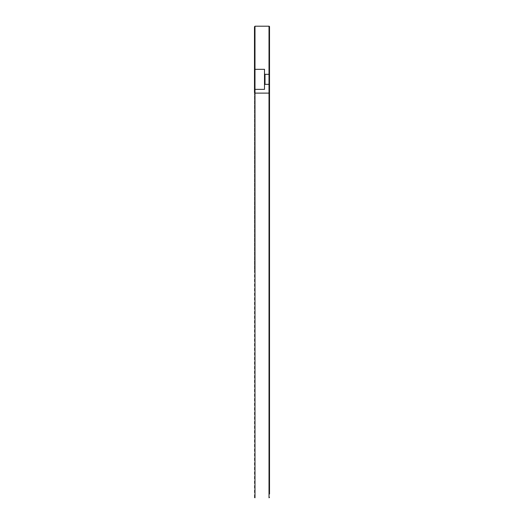 <?xml version="1.0" encoding="UTF-8"?>
<svg xmlns="http://www.w3.org/2000/svg" width="524" height="524" viewBox="0 0 524 524"><rect width="100%" height="100%" fill="white"/><g stroke="black" fill="none" stroke-linecap="round" stroke-linejoin="round"><path stroke-width="0.39" stroke-dasharray="2.62 1.97" d="M254.985 79.34L254.985 69.319L254.985 89.355L254.985 69.319L254.985 89.355L254.985 69.319L264.502 69.319L264.502 89.355M269.513 26.704L269.513 157.619M269.015 93.115L269.015 345.375M269.015 157.619L269.015 127.286M254.487 66.889L254.487 89.859L254.487 68.821L254.487 89.859L254.985 89.355L254.487 89.859M254.487 68.297L254.487 496.772M254.487 92.571L254.487 272.113M254.985 272.113L254.985 99.219M254.985 128.177L254.985 98.787M254.985 65.566L254.985 100.634L254.487 101.132M269.513 79.34L269.513 74.329L269.513 79.34M269.015 84.344L269.015 497.761M269.015 100.628L269.015 65.566M269.513 84.344L269.513 74.329L264.502 74.329M269.513 113.525L269.513 66.063M265.006 74.329L265.006 84.344L264.502 84.344M254.985 69.319L254.487 68.821L254.985 69.319"/><path stroke-width="0.79" d="M269.513 157.619L269.513 26.704A0.498 0.498 0 0 0 269.015 26.2L269.015 65.566L269.513 66.063L269.513 26.704L269.513 467.172L269.513 84.344L265.006 84.344L265.006 74.329L264.502 73.825M269.015 345.375L269.015 157.619M254.487 87.862L254.487 89.859M254.487 66.889L254.487 86.532M254.487 86.584L254.487 92.571M254.985 99.219L254.985 128.177M254.985 98.787L254.985 272.113M254.985 79.34L254.985 26.2L254.985 69.319L264.502 69.319L264.502 89.355L254.985 89.355L264.502 89.355M269.015 127.286L269.015 93.115L254.985 93.115L254.985 128.177L254.985 65.566L254.985 497.007L254.985 88.143M254.487 497.296L254.985 497.8L254.985 100.634M269.015 497.761L269.015 26.2L254.985 26.2M269.513 79.34L269.513 101.132L269.513 79.34M269.015 84.344L269.015 100.628M265.006 74.329L269.513 74.329L269.513 66.07L269.513 493.994L269.513 113.525M254.985 65.566L254.487 66.063L254.487 26.704L254.487 68.297M269.513 84.344L265.006 84.344L264.502 84.849M269.015 497.8L269.513 497.296"/></g></svg>
